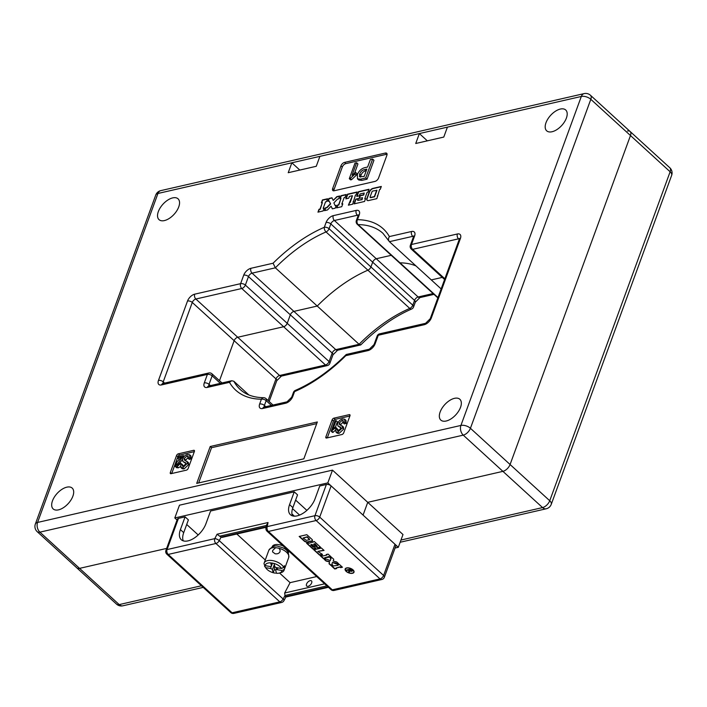 <?xml version="1.0" encoding="UTF-8"?>
<svg xmlns="http://www.w3.org/2000/svg" width="707" height="707" viewBox="0 0 707 707"><rect width="100%" height="100%" fill="white"/><g stroke="black" fill="none" stroke-linecap="round" stroke-linejoin="round"><path stroke-width="1.06" d="M545.99 122.735A14.105 7.521 132.4 0 1 555.41 111.255A14.105 7.521 132.4 0 1 565.706 109.983A14.105 7.521 132.4 0 1 566.395 118.06A14.105 7.521 132.4 0 1 556.975 129.549A14.105 7.521 132.4 0 1 546.679 130.813A14.105 7.521 132.4 0 1 545.99 122.735M178.747 206.895A14.105 7.521 -47.6 0 0 178.058 198.817A14.105 7.521 -47.6 0 0 167.762 200.09A14.105 7.521 -47.6 0 0 158.341 211.57A14.105 7.521 -47.6 0 0 159.031 219.647A14.105 7.521 -47.6 0 0 169.327 218.383A14.105 7.521 -47.6 0 0 178.747 206.895M52.486 500.848A14.105 7.521 132.4 0 1 61.907 489.359A14.105 7.521 132.4 0 1 72.194 488.095A14.105 7.521 132.4 0 1 72.883 496.173A14.105 7.521 132.4 0 1 63.462 507.653A14.105 7.521 132.4 0 1 53.166 508.925A14.105 7.521 132.4 0 1 52.486 500.848M460.531 407.338A14.105 7.521 -47.6 0 0 459.85 399.261A14.105 7.521 -47.6 0 0 449.555 400.533A14.105 7.521 -47.6 0 0 440.134 412.013A14.105 7.521 -47.6 0 0 440.823 420.091A14.105 7.521 -47.6 0 0 451.11 418.818A14.105 7.521 -47.6 0 0 460.531 407.338M116.531 604.132A7.052 7.052 0 0 0 122.859 605.802A7.052 4.728 -102.9 0 1 119.209 604.6A7.052 3.756 -47.6 0 1 116.531 604.132L76.869 567.907A7.052 3.756 -47.6 0 0 79.555 568.375L166.649 548.411L79.555 568.375L39.901 532.15A7.052 3.756 132.4 0 1 37.215 531.682L76.869 567.907A7.052 3.756 -47.6 0 0 79.555 568.375L119.209 604.6L201.415 585.758M327.818 482.899L332.493 470.137L179.472 505.196L174.797 517.957L327.818 482.899L363.071 515.094L367.737 502.332L502.907 471.357A7.052 3.756 132.4 0 0 510.083 464.517L630.476 135.541A7.052 3.756 -47.6 0 0 630.131 131.502A7.052 3.756 132.4 0 1 630.476 135.541L590.813 99.316L470.429 428.292A7.052 3.756 132.4 0 1 463.253 435.132L39.901 532.15A7.052 4.728 77.1 0 1 37.568 522.446L460.92 425.437L581.313 96.461L447.416 127.136L443.784 137.07L415.734 143.494L419.366 133.57L447.416 127.136M356.62 162.734L352.051 175.221L355.559 172.349L354.932 174.063L350.274 178.447L349.293 178.677L354.994 163.105L356.62 162.734L357.936 163.944L354.605 173.056M355.559 172.349L356.885 173.551L356.257 175.274L351.591 179.658L350.619 179.878L349.293 178.677M372.633 159.075L373.95 160.286L367.03 179.198L361.86 180.382L358.803 180.029L357.486 178.818L357.371 174.629C358.9 170.9 361.357 168.575 364.741 167.674L367.631 167.011L370.344 159.596L372.633 159.075L365.705 177.987L360.535 179.171L357.486 178.818M387.083 154.206A3.526 1.882 -47.6 0 0 386.685 154.259L345.882 163.609A3.526 1.882 -47.6 0 0 342.294 167.029L333.987 189.715A3.526 1.882 -47.6 0 0 333.792 190.819M332.493 470.137L367.737 502.332L363.071 515.094L398.315 547.298L402.99 534.536L367.737 502.332L502.907 471.357L463.253 435.132A7.052 4.728 77.1 0 1 460.92 425.437A7.052 3.641 -159.9 0 1 470.429 428.292L510.083 464.517A7.052 3.756 132.4 0 1 502.907 471.357L542.561 507.582A7.052 3.756 -47.6 0 0 549.737 500.742L670.13 171.766A7.052 3.756 -47.6 0 0 669.785 167.727L590.469 95.277A7.052 3.756 132.4 0 1 590.813 99.316A7.052 3.641 -159.9 0 0 581.313 96.461A7.052 4.728 77.1 0 1 584.141 93.607L160.789 190.625A7.052 4.728 77.1 0 0 157.953 193.471L37.568 522.446A7.052 3.641 -159.9 0 0 35.35 524.055L155.743 195.07A7.052 3.641 -159.9 0 1 157.953 193.471L291.85 162.787L288.217 172.711L316.268 166.286L319.9 156.362L291.85 162.787L299.803 170.06M324.168 208.097L323.17 208.326L325.529 201.866L326.528 201.636L327.58 198.773L322.419 199.948L321.376 202.821L322.374 202.591L320.006 209.051L319.007 209.281L317.956 212.144L323.117 210.96L324.168 208.097M339.696 195.998L336.797 196.661L333.2 200.417L331.954 197.766L328.923 198.464L327.871 201.327L329.162 201.035L330.416 203.704L326.802 207.487L325.512 207.787L324.46 210.659L327.491 209.961L331.088 206.205L332.334 208.848L335.233 208.185L336.285 205.322L335.127 205.587L333.872 202.918L337.486 199.127L338.644 198.861L339.696 195.998M345.149 197.377L346.2 194.505L341.039 195.689L339.987 198.552L340.986 198.322L338.626 204.783L337.628 205.012L336.576 207.876L341.737 206.7L342.789 203.828L341.79 204.058L344.15 197.598L345.149 197.377M356.107 194.867L357.15 191.995L347.544 194.195L345.838 198.861L348.737 198.19L349.399 196.396L352.431 195.706L348.374 205.18L352.687 204.19L355.462 195.008L356.107 194.867M369.01 189.273L358.493 191.685L356.761 196.422L359.342 195.83L360.031 193.965L364.22 193.002L363.566 194.796L360.084 195.592L359.032 198.464L362.514 197.668L361.86 199.454L357.662 200.417L358.343 198.552L355.771 199.144L354.039 203.881L364.547 201.468L365.599 198.596L364.759 198.791L367.119 192.339L367.958 192.145L369.01 189.273M368.471 200.567L376.858 198.649L379.624 189.476L380.269 189.326L381.32 186.454L372.934 188.38A3.57 1.9 -47.6 0 0 369.301 191.836L366.942 198.296A3.57 1.9 -47.6 0 0 367.119 200.337A3.57 1.9 -47.6 0 0 368.471 200.567M326.643 438.022L341.941 434.513A1.768 0.937 -47.6 0 0 343.735 432.799L349.965 415.787A1.768 0.937 -47.6 0 0 349.877 414.779A1.768 0.937 -47.6 0 0 349.205 414.664L333.907 418.164A1.768 0.937 -47.6 0 0 332.113 419.878L325.883 436.891A1.768 0.937 -47.6 0 0 325.971 437.907A1.768 0.937 -47.6 0 0 326.643 438.022M171.076 473.672L186.374 470.164A1.768 0.937 -47.6 0 0 188.168 468.449L194.398 451.437A1.768 0.937 -47.6 0 0 194.31 450.43A1.768 0.937 -47.6 0 0 193.638 450.315L178.341 453.814A1.768 0.937 -47.6 0 0 176.547 455.529L170.316 472.541A1.768 0.937 -47.6 0 0 170.405 473.557A1.768 0.937 -47.6 0 0 171.076 473.672M334.181 190.766L374.984 181.407A3.526 1.882 -47.6 0 0 378.572 177.987L386.879 155.301A3.526 1.882 -47.6 0 0 386.702 153.286A3.526 1.882 -47.6 0 0 385.368 153.048L344.556 162.398A3.526 1.882 -47.6 0 0 340.968 165.827L332.67 188.513A3.526 1.882 -47.6 0 0 332.838 190.528A3.526 1.882 -47.6 0 0 334.181 190.766M196.723 483.376L303.842 458.834L317.328 421.964L210.218 446.515L196.723 483.376M427.32 140.834L419.366 133.57L319.9 156.362M441.141 288.916L431.288 279.919L442.264 277.4L431.288 279.919L389.424 241.679C388.214 240.177 388.205 238.471 389.389 236.571L411.571 231.489A3.526 2.368 77.1 0 0 412.729 236.341L389.424 241.679L382.991 233.363A105.794 56.374 -47.6 0 0 358.131 224.605L399.985 262.836A105.794 56.374 132.4 0 1 415.99 265.938A105.794 56.374 -47.6 0 0 399.985 262.836A3.526 1.882 132.4 0 1 399.155 262.544A3.526 1.882 -47.6 0 0 399.985 262.836L437.978 297.55M268.086 400.542L275.995 378.917L192.277 302.446A3.526 1.882 132.4 0 1 195.866 299.026L279.583 375.497L325.494 364.98L283.631 326.74A3.526 1.882 -47.6 0 0 287.219 323.32A3.526 1.882 132.4 0 1 283.631 326.74L237.729 337.266A3.526 1.882 -47.6 0 0 234.141 340.686L219.497 380.684L234.141 340.686A3.526 1.882 132.4 0 1 237.729 337.266L283.631 326.74L241.776 288.5L195.866 299.026A3.526 2.368 -102.9 0 1 194.699 294.174L240.61 283.657L243.721 275.147A7.052 3.756 -47.6 0 1 250.897 268.307L273.079 263.225A109.32 58.248 132.4 0 1 324.319 227.292L326.068 222.502A3.526 1.821 20.1 0 1 330.823 223.925L372.686 262.164A3.526 1.882 132.4 0 1 376.274 258.744L391.236 255.315L376.274 258.744A3.526 1.882 -47.6 0 0 372.686 262.164L370.928 266.954A3.526 1.882 132.4 0 1 367.896 270.189A105.794 56.374 -47.6 0 0 317.231 306.051L275.368 267.812L252.063 273.158L293.918 311.389L317.231 306.051A105.794 56.374 132.4 0 1 367.896 270.189A3.526 1.882 -47.6 0 0 370.928 266.954L412.791 305.194L414.541 300.404L372.686 262.164L370.928 266.954L329.073 228.715L330.823 223.925A3.526 1.882 132.4 0 1 334.411 220.504L418.129 296.984L433.099 293.555M287.219 323.32L290.33 314.809A3.526 1.882 132.4 0 1 293.918 311.389A3.526 1.882 -47.6 0 0 290.33 314.809L248.475 276.578L245.364 285.08L287.219 323.32L290.33 314.809L332.193 353.049L329.082 361.56A3.526 1.882 132.4 0 1 325.494 364.98A3.526 2.368 -102.9 0 0 327.314 365.581A3.526 3.526 0 0 0 329.842 363.354A3.526 1.821 -159.9 0 0 329.082 361.56L287.219 323.32M248.837 394.939L233.858 381.259L231.71 380.728L229.483 382.337L207.31 387.418A7.052 3.756 -47.6 0 1 204.288 382.92L207.398 374.41L161.488 384.926A7.052 3.756 -47.6 0 1 158.465 380.428L187.523 301.014A7.052 3.756 -47.6 0 1 194.699 294.174M174.797 517.957L177.042 520.007M295.623 500.114L306.873 510.383M291.92 513.909L294.386 516.163M292.53 508.642L299.582 515.085M316.727 423.617L211.534 447.717L198.649 482.943M211.534 447.717L210.218 446.515M194.31 451.667L179.658 455.025A1.768 0.937 -47.6 0 0 177.864 456.731L171.721 473.522M182.335 459.753L177.74 465.312M180.471 466.549L178.411 467.804L176.609 467.707L175.283 466.496L177.015 461.777L181.434 457.031L177.528 457.924L178.844 459.135L179.569 458.967M185.826 463.456L182.874 461.485L182.503 459.126C183.59 456.616 185.269 455.078 187.549 454.513L189.626 454.751L189.794 457.385L191.111 458.596L189.361 459.479L188.035 458.269L188.15 456.139L187.028 455.944L188.345 457.155L185.34 460.566M189.626 454.751L190.952 455.962L191.111 458.596M187.028 455.944L184.12 458.613L184.403 460.063L188.416 462.511L188.663 464.614L184.041 468.918L182.185 468.741L180.868 467.53L180.745 464.773L182.309 464.419L183.449 466.152M349.877 416.016L335.233 419.375A1.768 0.937 -47.6 0 0 333.439 421.089L327.288 437.872M336.072 420.603L333.024 428.928L335.365 427.01L334.95 428.159L331.194 431.226L334.985 420.851L336.072 420.603L337.398 421.805L335.463 427.09M335.365 427.01L336.691 428.212L336.364 429.114M336.276 429.361L333.165 432.286L332.511 432.437L331.194 431.226M340.889 427.921L337.928 425.959L337.566 423.59C338.653 421.089 340.332 419.551 342.612 418.977L344.689 419.216L344.848 421.849L346.174 423.06L344.415 423.944L343.098 422.733L343.213 420.603L342.082 420.409L343.408 421.619L340.394 425.031M344.689 419.216L346.015 420.426L346.174 423.06M342.082 420.409L339.183 423.078L339.457 424.527L343.469 426.984L343.717 429.078L339.104 433.382L337.248 433.205L335.931 431.995L335.807 429.246L337.372 428.884L338.512 430.625M337.372 428.884L337.389 430.545L338.326 430.669L340.756 428.451L340.686 427.205L339.307 426.648L340.624 427.85M339.307 426.648L337.928 425.959M342.153 425.773L342.4 427.868L337.778 432.18L339.104 433.382M337.778 432.18L335.931 431.995M342.4 427.868L343.717 429.078M339.183 423.078L340.5 424.288M344.848 421.849L344.654 422.379L345.979 423.59M344.654 422.379L343.098 422.733M331.839 431.076L333.165 432.286M334.95 428.159L336.072 429.184M182.309 464.419L182.326 466.081L183.272 466.205L185.694 463.986L185.623 462.74L184.244 462.175L185.57 463.385M184.244 462.175L182.874 461.485M187.09 461.309L187.337 463.403L182.715 467.707L184.041 468.918M182.715 467.707L180.868 467.53M187.337 463.403L188.663 464.614M184.12 458.613L185.446 459.824M189.794 457.385L189.6 457.915L190.917 459.117M189.6 457.915L188.035 458.269M177.528 457.924L177.925 456.846L183.405 455.591L184.262 456.368M183.405 455.591L184.094 456.536M183.316 455.829L176.45 465.409L180.789 463.262L177.086 466.593L175.283 466.496M180.789 463.262L182.114 464.464M359.66 174.108L359.501 176.777L364.193 176.414L366.862 169.114L364.573 169.636C362.267 170.069 360.632 171.562 359.66 174.108L360.977 175.318L360.552 177.104M360.535 179.171L361.86 180.382M365.705 177.987L367.03 179.198M364.573 169.636L365.899 170.847C363.592 171.28 361.957 172.773 360.977 175.318M350.274 178.447L351.591 179.658M354.932 174.063L356.257 175.274M273.079 263.225L275.368 267.812A105.794 56.374 -47.6 0 1 326.042 231.949A3.526 1.882 -47.6 0 0 329.073 228.715A3.526 1.821 20.1 0 0 324.319 227.292A3.526 1.927 66.7 0 0 326.042 231.949L409.76 308.429A3.526 1.927 -113.3 0 0 411.633 309.021L411.633 309.021A3.526 3.526 0 0 0 413.551 306.988A3.526 1.821 -159.9 0 0 412.791 305.194A3.526 1.882 132.4 0 1 409.76 308.429A105.794 56.374 132.4 0 0 359.085 344.291L317.231 306.051L293.918 311.389L335.781 349.629L359.085 344.291L360.906 344.786C377.158 328.614 394.064 316.683 411.633 309.021M271.382 405.411L266.159 400.639A3.526 1.882 -47.6 0 0 265.982 398.624A3.526 3.526 0 0 0 263.64 397.705L263.64 397.705A3.526 2.695 90.6 0 0 261.404 399.216A109.32 58.248 132.4 0 1 229.483 382.337M326.068 222.502A7.052 3.756 -47.6 0 1 333.244 215.662L356.204 210.403A7.052 3.756 -47.6 0 1 359.227 214.901L357.477 219.691A3.526 2.695 90.6 0 0 358.131 224.605A3.526 1.882 -47.6 0 1 357.3 224.305L437.854 297.894M262.677 408.505A3.526 2.368 77.1 0 1 264.091 407.082L287.042 401.823L291.699 397.21L293.449 392.42A3.526 3.526 0 0 1 295.367 390.388L295.367 390.388A3.526 1.927 66.7 0 0 294.554 391.616L292.804 396.406A7.052 3.756 -47.6 0 1 285.628 403.246L262.677 408.505A7.052 3.756 -47.6 0 1 259.655 404.006L261.404 399.216A3.526 1.821 -159.9 0 1 266.159 400.639L264.4 405.438L265.788 406.693M411.571 231.489A7.052 3.756 -47.6 0 1 414.594 235.988L411.483 244.498L457.385 233.982A7.052 3.756 -47.6 0 1 460.407 238.48L431.35 317.894A7.052 3.756 -47.6 0 1 424.173 324.734L378.272 335.251L375.152 343.761A7.052 3.756 -47.6 0 1 367.976 350.601A3.526 2.368 77.1 0 1 369.39 349.178L346.403 354.446L345.803 355.683A109.32 58.248 132.4 0 1 294.554 391.616A3.526 1.821 20.1 0 0 293.449 392.42M381.214 186.728L373.155 188.575A3.57 1.9 -47.6 0 0 369.522 192.039L367.163 198.49A3.57 1.9 -47.6 0 0 367.233 200.426M377.803 196.051L377.264 195.927M370.291 197.492A0.893 0.477 -47.6 0 0 370.707 197.677L374.577 196.793L376.937 190.342L372.854 191.023A0.893 0.477 -47.6 0 0 371.944 191.889L370.106 196.908A0.893 0.477 -47.6 0 0 370.486 197.483L374.357 196.59L376.725 190.139M365.501 198.879L364.759 198.791M358.246 198.826L355.983 199.347L354.357 203.802M362.514 197.668L362.081 199.657L357.662 200.417M364.22 193.002L363.787 194.999L360.305 195.795L359.35 198.393M368.913 189.556L358.714 191.889L357.088 196.343M353.641 201.592L353.093 201.468M352.431 195.706L350.283 202.361L349.638 202.511L348.692 205.101M357.053 192.269L347.764 194.398L346.156 198.782M342.683 204.102L341.79 204.058M340.986 198.322L338.847 204.986L337.849 205.216L336.894 207.805M346.103 194.779L341.26 195.883L340.314 198.481M336.187 205.596L335.127 205.587M331.088 206.205L332.449 208.83M329.162 201.035L330.637 203.908L327.023 207.69L325.733 207.991L324.787 210.58M332.06 197.995L329.144 198.667L328.198 201.256M339.599 196.272L337.018 196.864L333.2 200.417M322.374 202.591L320.227 209.245L319.228 209.475L318.283 212.073M327.482 199.047L322.639 200.152L321.694 202.75M324.071 208.371L323.17 208.326M400.162 542.251L546.211 508.784A7.052 7.052 0 0 0 551.257 504.338A7.052 3.641 -159.9 0 0 549.737 500.742L510.083 464.517L630.476 135.541L670.13 171.766A7.052 3.641 -159.9 0 1 671.65 175.354A7.052 7.052 0 0 0 669.785 167.727M627.445 131.034A7.052 3.756 132.4 0 1 630.131 131.502M398.315 547.298L395.054 548.04M346.359 567.995A4.41 2.28 -159.9 0 0 345.537 568.808A4.41 2.28 -159.9 0 0 345.493 568.949M346.819 568.092A4.41 2.28 -159.9 0 0 345.431 569.091A4.41 2.28 -159.9 0 0 347.473 572.122A4.41 2.28 -159.9 0 0 352.325 573.121A4.41 2.28 -159.9 0 0 353.712 572.122A4.41 2.28 -159.9 0 0 351.679 569.091A4.41 2.28 -159.9 0 0 346.819 568.092M352.51 573.289A4.702 2.43 -159.9 0 0 353.995 572.219A4.702 2.43 -159.9 0 0 351.821 568.985A4.702 2.43 -159.9 0 0 346.633 567.924A4.702 2.43 -159.9 0 0 345.157 568.994A4.702 2.43 -159.9 0 0 347.331 572.228A4.702 2.43 -159.9 0 0 352.51 573.289M352.89 572.935A4.702 2.43 -159.9 0 0 354.039 572.078M306.546 584.079A3.526 1.882 -47.6 0 0 306.723 586.094A3.526 1.882 -47.6 0 0 309.295 585.776A3.526 1.882 -47.6 0 0 311.654 582.904A3.526 1.882 -47.6 0 0 311.478 580.889A3.526 1.882 -47.6 0 0 308.906 581.207A3.526 1.882 -47.6 0 0 306.546 584.079M288.35 552.83A8.643 4.463 -159.9 0 0 288.447 552.618A8.643 4.463 -159.9 0 0 288.394 550.718M283.286 546.051A8.643 4.463 -159.9 0 0 274.935 544.717A8.643 4.463 -159.9 0 0 272.222 546.679A8.643 4.463 -159.9 0 0 272.151 546.9M352.422 570.911L349.983 570.637L349.072 572.529L348.516 572.016L349.064 570.381L346.342 570.036L350.725 569.029L351.874 570.072L351.874 571.406L349.868 570.929L349.718 571.601L349.868 570.929M349.134 571.176L348.719 570.072M165.924 550.382A3.526 3.526 0 0 0 166.861 554.191A3.526 1.882 132.4 0 0 168.204 554.429L232.09 612.792L279.804 601.86L215.918 543.489L168.204 554.429A3.526 2.368 77.1 0 1 167.038 549.578A3.526 1.821 -159.9 0 0 165.924 550.382L177.342 519.185A3.526 1.821 20.1 0 1 178.456 518.381L167.038 549.578L214.751 538.646L217.076 534.218L268.033 522.535L266.619 525.416M294.236 491.851L289.57 504.612L292.875 507.635L297.541 494.865L294.236 491.851L210.589 511.02L205.914 523.781A17.631 9.394 132.4 0 1 194.142 538.133A17.631 9.394 132.4 0 1 181.275 539.724A17.631 9.394 132.4 0 1 180.409 529.623L185.084 516.861L178.456 518.381M185.084 516.861L188.389 519.884L183.714 532.645A17.631 9.394 132.4 0 0 183.263 540.855M186.71 524.47L198.199 534.96M316.683 576.558L290.082 582.656L279.521 573.006M265.284 559.997L236.836 534.015M268.033 522.535L267.237 526.618L314.951 515.686L326.369 484.489L319.741 486.009L315.066 498.771A17.631 9.394 -47.6 0 1 303.294 513.123A17.631 9.394 -47.6 0 1 290.427 514.705A17.631 9.394 -47.6 0 1 289.57 504.612M292.875 507.635A17.631 9.394 -47.6 0 0 292.424 515.845M326.369 484.489A3.526 1.821 20.1 0 1 331.123 485.912L395.01 544.275A3.526 1.821 20.1 0 1 395.779 546.078L384.361 577.274A3.526 1.821 -159.9 0 0 383.601 575.471L395.01 544.275M337.522 564.787L338.123 565.344L331.645 566.13L334.764 568.985L336.576 568.569L335.966 568.021L340.032 567.085L340.641 567.641L342.444 567.226L339.325 564.372L337.522 564.787M324.319 559.44L326.077 561.049L329.559 561.915L329.002 563.718L330.832 565.388L332.644 564.981L331.866 564.266L332.423 562.454L336.709 564.045L338.512 563.629L336.682 561.959L333.2 561.084L333.757 559.29L331.998 557.682L330.196 558.097L330.894 558.742L330.337 560.545L326.13 559.025L324.319 559.44M322.198 555.437L320.386 555.852L323.514 558.698L325.317 558.283L324.707 557.735L331.185 556.939L328.066 554.094L326.263 554.509L326.864 555.057L322.799 555.985L322.198 555.437M315.569 549.383L313.767 549.799L319.582 555.11L322.516 554.438L317.797 551.416L324.053 550.426L321.438 548.04L315.569 549.383M306.599 543.25L312.954 549.056L315.932 548.376L314.376 546.953L313.201 547.218L310.665 544.903L311.796 544.646L313.899 546.564L315.702 546.158L313.599 544.231L314.73 543.975L317.266 546.29L316.091 546.555L317.646 547.978L320.633 547.298L314.27 541.491L308.906 543.303L308.402 542.835L306.599 543.25M311.902 539.326L306.829 534.695L305.026 535.102L299.158 536.454L304.222 541.085A2.501 1.29 -159.9 0 0 307.589 542.092L311.654 541.164A2.501 1.29 -159.9 0 0 312.441 540.599A2.501 1.29 -159.9 0 0 311.902 539.326M266.468 525.451L219.656 536.18L221.105 537.108L266.212 526.768M326.881 585.873L284.992 595.471L285.372 596.602L327.977 586.881M266.106 527.307L222.086 537.391L221.105 537.108L219.25 540.643L283.145 599.006L284.992 595.471L284.665 592.987L324.637 583.832M290.082 582.656L284.665 592.987M219.656 536.18L217.076 534.218M345.21 568.852A4.702 2.43 -159.9 0 0 345.537 570.249M353.756 571.972A4.41 2.28 -159.9 0 0 353.818 571.839A4.41 2.28 -159.9 0 0 353.712 570.682M299.485 536.374L304.328 540.802A2.501 1.29 -159.9 0 0 307.695 541.809L311.76 540.882A2.501 1.29 -159.9 0 0 312.476 540.448M309.631 539.353L307.271 536.781L303.109 538L306.29 540.387L309.445 539.662L307.165 537.064L303.109 538M312.794 541.827L312.971 542.366M316.418 546.476L317.752 547.695L320.404 547.094M313.599 544.231L314.836 543.683L317.266 546.29M310.665 544.903L311.893 544.363L314.005 546.281L315.481 545.945M306.926 543.17L313.06 548.773L315.702 548.164M317.797 551.416L323.824 550.223M314.094 549.719L319.679 554.827L322.286 554.226M326.59 554.429L326.864 555.057M324.707 557.735L328.879 556.515L329.48 557.072L330.956 556.736M320.722 555.773L323.612 558.415L325.087 558.079M330.523 558.017L331 558.459L330.337 560.545M332.423 562.454L336.028 563.055L336.806 563.762L338.282 563.426M324.654 559.37L326.183 560.766L329.665 561.632L329.108 563.435L330.938 565.105L332.414 564.769M335.966 568.021L340.138 566.802L340.739 567.359L342.215 567.014M331.981 566.06L334.871 568.702L336.346 568.366M337.849 564.716L338.123 565.344M349.824 571.318L349.072 572.529M349.17 572.237L348.684 571.795M349.24 570.894L349.17 570.098L349.24 570.894M348.825 569.789L346.854 570.496M351.317 570.956L350.858 569.321L349.205 569.957L351.317 570.956L350.752 569.603L349.205 569.957M275.12 553.775L272.575 551.902L272.699 550.435L275.686 547.66L278.938 548.225L280.113 550.055L280.034 551.716C279.088 553.431 277.453 554.12 275.12 553.775M272.619 560.624A10.578 5.462 20.1 0 1 283.719 567.385L281.501 568.499A8.82 4.551 -159.9 0 0 274.042 563.444L270.701 562.86A8.82 4.551 -159.9 0 0 265.169 565.644L263.994 563.93A10.578 5.462 20.1 0 1 264.171 563.028A10.578 5.462 20.1 0 1 272.619 560.624M277.833 567.862L277.171 569.665A1.768 0.91 -159.9 0 0 275.757 570.072A1.768 0.91 -159.9 0 0 275.748 570.381L276.464 573.297A8.82 4.551 -159.9 0 0 279.247 573.077A8.82 4.551 -159.9 0 0 281.996 570.514L284.214 569.391L284.833 567.694A10.578 5.462 -159.9 0 0 284.338 565.68L283.719 567.385M284.214 569.391A10.578 5.462 20.1 0 1 284.037 570.293A10.578 5.462 20.1 0 1 280.9 572.652L279.247 573.077M266.035 568.242L265.045 566.855A10.578 5.462 20.1 0 1 264.489 565.945L265.673 567.659A8.82 4.551 -159.9 0 0 266.035 568.242A8.82 4.551 -159.9 0 0 273.132 572.714L275.35 573.183M265.169 565.644L270.003 566.493A1.768 0.91 -159.9 0 0 271.417 566.086A1.768 0.91 -159.9 0 0 271.426 565.777L270.701 562.86M274.325 564.593L272.416 569.798L273.132 572.714M272.416 569.798A1.768 0.91 -159.9 0 0 270.498 568.499L271.329 566.227M265.673 567.659L270.498 568.499M277.171 569.665L281.996 570.514M281.501 568.499L276.676 567.659A1.768 0.91 -159.9 0 1 274.758 566.36L274.042 563.444M264.798 565.096L264.489 565.945M283.551 567.465L284.833 567.694M275.801 569.966L274.298 569.701L273.211 572.679M274.298 569.701L274.696 566.121M359.227 214.901A3.526 1.821 -159.9 0 0 358.122 215.706L356.363 220.496A3.526 1.821 -159.9 0 1 357.477 219.691A109.32 58.248 132.4 0 1 389.389 236.571M367.976 350.601L345.803 355.683M358.051 215.874L357.362 215.246L334.411 220.504A3.526 2.368 77.1 0 1 333.244 215.662M187.523 301.014A3.526 1.821 -159.9 0 1 192.277 302.446L163.22 381.851L164.598 383.114M220.354 383.327L212.153 375.832L209.033 384.343L210.421 385.607M233.858 381.259A105.794 56.374 -47.6 0 0 240.292 389.575C246.001 394.815 253.778 397.52 263.64 397.705M459.241 239.461L458.551 238.825L412.641 249.35L444.853 278.77M413.418 236.969L412.729 236.341A3.526 1.882 132.4 0 1 413.622 236.324M333.987 189.715L332.67 188.513M342.294 167.029L340.968 165.827M345.882 163.609L344.556 162.398M386.685 154.259L385.368 153.048M171.456 473.584L170.316 472.541M177.864 456.731L176.547 455.529M179.658 455.025L178.341 453.814M194.487 451.084L193.638 450.315M327.023 437.933L325.883 436.891M333.439 421.089L332.113 419.878M335.233 419.375L333.907 418.164M350.053 415.433L349.205 414.664M177.086 466.593L178.411 467.804M241.776 288.5A3.526 1.882 -47.6 0 0 245.364 285.08A3.526 1.821 20.1 0 0 240.61 283.657A3.526 2.368 -102.9 0 0 241.776 288.5M243.721 275.147A3.526 1.821 20.1 0 1 248.475 276.578A3.526 1.882 132.4 0 1 252.063 273.158A3.526 2.368 77.1 0 1 250.897 268.307M163.114 383.459A3.526 1.882 132.4 0 1 163.22 381.851A3.526 1.821 -159.9 0 0 158.465 380.428M163.388 383.874L162.91 383.503A3.526 2.368 77.1 0 0 161.488 384.926M162.91 383.503L208.812 372.987A3.526 2.368 77.1 0 0 207.398 374.41A3.526 1.821 -159.9 0 1 212.153 375.832A3.526 1.882 -47.6 0 0 211.976 373.817L221.98 382.955M208.927 385.951A3.526 1.882 132.4 0 1 209.033 384.343A3.526 1.821 -159.9 0 0 204.288 382.92M356.204 210.403A3.526 2.368 77.1 0 0 357.362 215.246A3.526 1.882 132.4 0 1 358.255 215.237M209.21 386.367L208.724 385.995A3.526 2.368 77.1 0 0 207.31 387.418M264.294 407.038A3.526 1.882 132.4 0 1 264.4 405.438A3.526 1.821 -159.9 0 0 259.655 404.006M414.594 235.988A3.526 1.821 -159.9 0 0 413.48 236.792L413.675 235.917L414.072 236.571M287.042 401.823A3.526 2.368 77.1 0 0 285.628 403.246M410.369 245.302A3.526 3.526 0 0 0 411.306 249.111A3.526 1.882 -47.6 0 0 412.641 249.35A3.526 2.368 77.1 0 1 411.483 244.498A3.526 1.821 -159.9 0 0 410.369 245.302L413.48 236.792M291.699 397.21A3.526 1.821 20.1 0 1 292.804 396.406M457.385 233.982A3.526 2.368 77.1 0 0 458.551 238.825A3.526 1.882 132.4 0 1 459.444 238.816M460.407 238.48A3.526 1.821 -159.9 0 0 459.303 239.284L459.488 238.409L459.895 239.063M431.35 317.894A3.526 1.821 -159.9 0 0 430.245 318.689L459.303 239.284M424.173 324.734A3.526 2.368 -102.9 0 1 425.587 323.311L430.245 318.689M369.39 349.178L374.047 344.565A3.526 1.821 20.1 0 1 375.152 343.761M374.047 344.565L377.158 336.055A3.526 1.821 20.1 0 1 378.272 335.251A3.526 2.368 -102.9 0 1 379.686 333.828L425.587 323.311M400.975 540.033L542.561 507.582A7.052 4.728 -102.9 0 0 546.211 508.784M418.129 296.984A3.526 1.882 -47.6 0 0 414.541 300.404A3.526 1.821 -159.9 0 1 415.301 302.198L419.958 297.585A3.526 2.368 -102.9 0 1 418.129 296.984M335.781 349.629A3.526 1.882 -47.6 0 0 332.193 353.049A3.526 1.821 -159.9 0 1 332.953 354.852L337.61 350.23A3.526 2.368 -102.9 0 1 335.781 349.629M279.583 375.497A3.526 1.882 -47.6 0 0 275.995 378.917A3.526 1.821 -159.9 0 1 276.755 380.72L281.413 376.097A3.526 2.368 -102.9 0 1 279.583 375.497M331.123 485.912L319.705 517.109A3.526 1.882 132.4 0 1 316.117 520.529L268.404 531.461L332.29 589.832L380.012 578.892L316.117 520.529A3.526 2.368 -102.9 0 1 314.951 515.686A3.526 1.821 -159.9 0 1 319.705 517.109L383.601 575.471A3.526 1.882 132.4 0 1 380.012 578.892A3.526 2.368 -102.9 0 0 381.833 579.493A3.526 3.526 0 0 0 384.361 577.274M180.409 529.623L183.714 532.645M265.982 527.961A3.526 3.526 0 0 0 267.06 531.231A3.526 1.882 132.4 0 0 268.404 531.461A3.526 2.368 -102.9 0 1 267.237 526.618A3.526 2.245 -169 0 0 265.982 527.961L266.61 524.727M230.747 612.554A3.526 3.526 0 0 0 233.92 613.393A3.526 2.368 77.1 0 1 232.09 612.792A3.526 1.882 132.4 0 1 230.747 612.554L166.861 554.191M214.751 538.646A3.526 2.368 77.1 0 0 215.918 543.489A3.526 1.882 132.4 0 0 219.25 540.643A3.526 1.326 -152.3 0 0 214.751 538.646M381.833 579.493L334.119 590.433A3.526 2.368 -102.9 0 1 332.29 589.832A3.526 1.882 132.4 0 1 330.956 589.594L267.06 531.231M281.633 602.461A3.526 3.526 0 0 0 283.967 600.658A3.526 1.326 27.7 0 0 283.145 599.006A3.526 1.882 132.4 0 1 279.804 601.86A3.526 2.368 77.1 0 0 281.633 602.461L233.92 613.393M275.686 547.66A10.578 5.462 -159.9 0 0 268.837 550.267C271.983 546.431 275.173 545.15 278.39 546.396C282.517 547.722 289.296 548.738 288.712 557.531A10.578 5.462 -159.9 0 0 278.938 548.225M271.426 565.777L272.416 563.055M160.789 190.625A7.052 7.052 0 0 0 155.743 195.07M590.469 95.277A7.052 7.052 0 0 0 584.141 93.607M35.35 524.055A7.052 7.052 0 0 0 37.215 531.682M211.976 373.817A3.526 3.526 0 0 0 208.812 372.987M358.705 215.476L358.308 214.831L358.122 215.706M208.724 385.995L231.71 380.728M273.008 405.04L265.982 398.624M356.363 220.496A3.526 3.526 0 0 0 357.3 224.305M264.091 407.082L264.577 407.453M411.306 249.111L444.579 279.512M295.367 390.388C312.936 382.726 329.842 370.804 346.094 354.622M379.686 333.828A3.526 3.526 0 0 0 377.158 336.055M551.257 504.338L671.65 175.354M122.859 605.802L203.201 587.393M419.958 297.585L433.992 294.368M413.551 306.988L415.301 302.198M337.61 350.23L360.597 344.963M329.842 363.354L332.953 354.852M281.413 376.097L327.314 365.581M269.146 401.514L276.755 380.72M330.956 589.594A3.526 3.526 0 0 0 334.119 590.433M285.867 597.035L283.967 600.658M328.428 587.287L285.867 597.044M287.687 550.073L287.272 551.195M288.712 557.531L284.037 570.293M268.837 550.267L264.171 563.028M274.599 544.805L274.033 546.343M275.757 570.072L276.649 567.65M272.513 563.072L271.417 566.086"/></g></svg>

